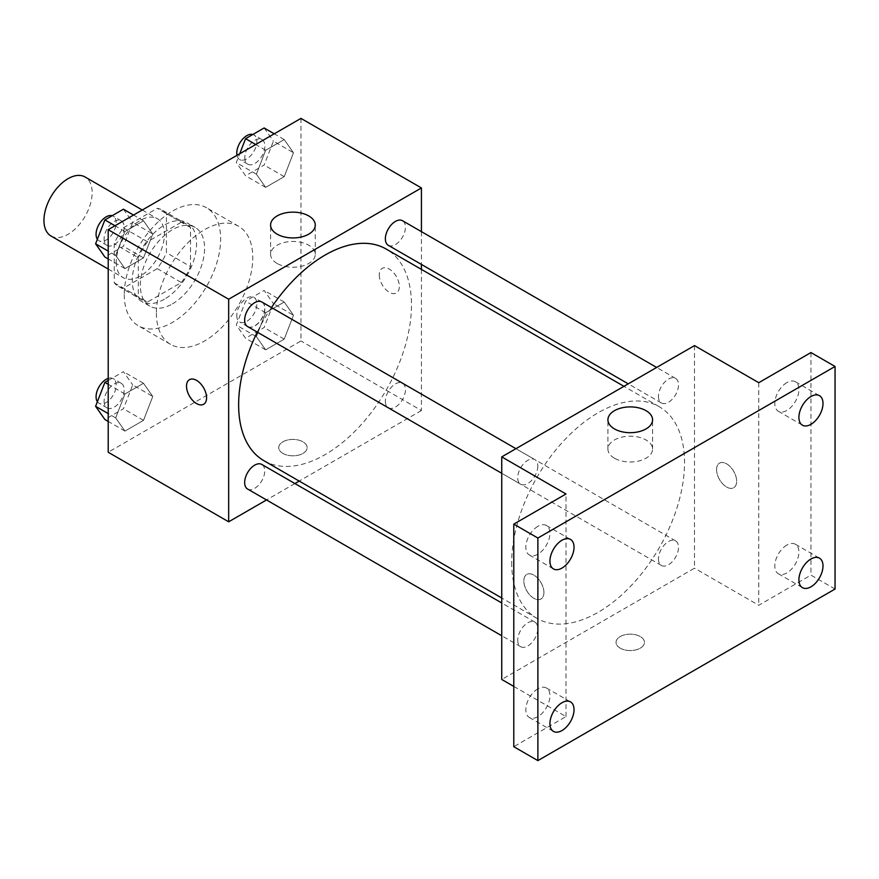 <?xml version="1.0" encoding="UTF-8"?>
<svg xmlns="http://www.w3.org/2000/svg" width="879" height="879" viewBox="0 0 879 879"><rect width="100%" height="100%" fill="white"/><g stroke="black" fill="none" stroke-linecap="round" stroke-linejoin="round"><path stroke-width="0.66" stroke-dasharray="4.39 3.3" d="M51.004 236.001A34.072 19.668 120 0 0 85.087 216.333A34.072 19.668 120 0 0 85.076 176.987M116.237 262.14A34.072 19.668 120 0 0 123.291 277.731A34.072 19.668 120 0 0 157.363 258.063A34.072 19.668 120 0 0 157.363 218.717A34.072 19.668 120 0 0 131.103 227.848A34.072 19.668 120 0 0 116.237 262.14M123.423 227.848L157.231 208.323A43.983 25.392 120 0 1 162.318 210.136A43.983 25.392 120 0 1 166.428 213.641L166.428 252.68A43.983 25.392 120 0 1 157.231 268.611L123.423 288.125A43.983 25.392 120 0 1 118.335 286.312A43.983 25.392 120 0 1 114.226 282.818L114.226 243.78A43.983 25.392 120 0 1 123.423 227.848L147.518 241.758L181.327 222.233L157.231 208.323M157.231 268.611L181.327 282.522L147.518 302.035L123.423 288.125M114.226 282.818L138.322 296.728L138.322 257.69L114.226 243.78M138.322 296.728A43.983 25.392 120 0 0 142.431 300.222A43.983 25.392 120 0 0 147.518 302.035M181.327 282.522A43.983 25.392 120 0 0 190.523 266.59L166.428 252.68M181.327 222.233A43.983 25.392 120 0 1 186.414 224.046A43.983 25.392 120 0 1 190.523 227.551L190.523 266.59M147.518 241.758A43.983 25.392 120 0 0 138.322 257.69M164.417 299.234A45.433 26.227 -60 0 1 141.706 301.486A45.433 26.227 -60 0 1 141.706 249.021A45.433 26.227 -60 0 1 187.139 222.794A45.433 26.227 -60 0 1 194.105 259.195A45.433 26.227 -60 0 1 164.417 299.234M172.449 303.87A45.433 26.227 120 0 0 202.137 263.832A45.433 26.227 120 0 0 195.171 227.43A45.433 26.227 120 0 0 160.165 239.604A45.433 26.227 120 0 0 140.332 285.323A45.433 26.227 120 0 0 149.738 306.123A45.433 26.227 120 0 0 172.449 303.87M190.523 227.551L166.428 213.641M124.269 294.597A68.144 39.346 120 0 0 138.377 325.79A68.144 39.346 120 0 0 206.532 286.444A68.144 39.346 120 0 0 206.532 207.752A68.144 39.346 120 0 0 154.012 226.013A68.144 39.346 120 0 0 124.269 294.597M156.396 313.144A68.144 39.346 120 0 0 170.504 344.337A68.144 39.346 120 0 0 238.659 304.991A68.144 39.346 120 0 0 238.648 226.299A68.144 39.346 120 0 0 186.139 244.56A68.144 39.346 120 0 0 156.396 313.144M293.487 315.231L284.214 339.14L265.656 349.842L256.382 336.646L265.656 312.748L284.214 302.035L293.487 315.231L284.214 339.14L265.656 349.842L256.382 336.646L265.656 312.748L284.214 302.035L293.487 315.231L273.402 303.64L264.129 327.548L245.582 338.25L236.308 325.054L245.582 301.156L264.129 290.444L273.402 303.64M293.487 152.759L284.214 176.657L265.656 187.37L256.382 174.174L265.656 150.265L284.214 139.563L293.487 152.759L284.214 176.657L265.656 187.37L256.382 174.174L265.656 150.265L284.214 139.563L293.487 152.759L273.402 141.156L264.129 165.065L245.582 175.767L236.308 162.582L239.736 153.737M300.959 118.39L300.959 340.964L108.205 452.256M152.77 396.473L143.497 420.371L124.95 431.084L115.676 417.888L124.95 393.99L143.497 383.277L152.77 396.473L143.497 420.371L124.95 431.084L115.676 417.888L124.95 393.99L143.497 383.277L152.77 396.473L132.696 384.881L123.423 408.779L104.876 419.492M152.77 233.99L143.497 257.899L124.95 268.6L115.676 255.415L124.95 231.507L143.497 220.794L152.77 233.99L143.497 257.899L124.95 268.6L115.676 255.415L124.95 231.507L143.497 220.794L152.77 233.99L132.696 222.398L123.423 246.307L104.876 257.009M421.426 269.403L421.426 410.526L300.959 340.964M421.426 410.526L299.212 481.077M294.915 483.56L266.524 499.953M282.884 453.41A14.196 8.197 0 0 0 298.355 455.19A14.196 8.197 0 0 0 307.123 447.62A14.196 8.197 0 0 0 292.927 439.423A14.196 8.197 0 0 0 278.731 447.62A14.196 8.197 0 0 0 282.884 453.41A14.196 8.197 0 0 0 298.355 455.179A14.196 8.197 0 0 0 307.123 447.609A14.196 8.197 0 0 0 292.927 439.412A14.196 8.197 0 0 0 278.731 447.609A14.196 8.197 0 0 0 282.884 453.41M263.942 460.717A122.214 70.562 120 0 0 386.156 390.155A122.214 70.562 120 0 0 386.156 249.032M271.457 307.54A122.214 70.562 120 0 0 257.261 332.13M421.426 231.649L421.426 264.436M388.309 245.307A14.196 8.197 120 0 0 402.505 237.11A14.196 8.197 120 0 0 402.505 220.717M385.365 401.296A14.196 8.197 120 0 0 388.309 407.79A14.196 8.197 120 0 0 402.505 399.593A14.196 8.197 120 0 0 402.505 383.2A14.196 8.197 120 0 0 391.562 387.002A14.196 8.197 120 0 0 385.365 401.296M247.592 489.032A14.196 8.197 120 0 0 261.799 480.835A14.196 8.197 120 0 0 261.799 464.442M261.799 301.958A14.196 8.197 -60 0 1 264.733 308.463A14.196 8.197 -60 0 1 258.536 322.747A14.196 8.197 -60 0 1 247.592 326.548M379.267 274.885A14.196 8.197 -120 0 0 385.463 289.18A14.196 8.197 -120 0 0 396.407 292.982A14.196 8.197 -120 0 0 396.407 276.588A14.196 8.197 -120 0 0 382.2 268.392A14.196 8.197 -120 0 0 379.267 274.885M189.446 379.673L189.457 379.673A14.196 8.197 60 0 1 200.401 383.475A14.196 8.197 60 0 1 206.598 397.758A14.196 8.197 60 0 1 203.653 404.263L203.642 404.263M379.256 274.896A14.196 8.197 -120 0 0 385.452 289.18A14.196 8.197 -120 0 0 396.396 292.982A14.196 8.197 -120 0 0 396.396 276.588A14.196 8.197 -120 0 0 382.2 268.392A14.196 8.197 -120 0 0 379.256 274.896M277.138 263.469A22.338 12.899 180 0 1 270.589 254.35A22.338 12.899 180 0 1 292.927 241.45A22.338 12.899 180 0 1 315.264 254.35A22.338 12.899 180 0 1 301.475 266.26A22.338 12.899 180 0 1 277.138 263.469M511.699 562.428A122.214 70.562 120 0 0 537.014 618.376A122.214 70.562 120 0 0 659.228 547.815A122.214 70.562 120 0 0 659.228 406.691A122.214 70.562 120 0 0 565.054 439.434A122.214 70.562 120 0 0 511.699 562.428M537.805 466.112A14.196 8.197 -60 0 1 531.608 480.406A14.196 8.197 -60 0 1 520.665 484.208A14.196 8.197 -60 0 1 520.665 467.815A14.196 8.197 -60 0 1 534.861 459.618A14.196 8.197 -60 0 1 537.805 466.112M658.437 558.945A14.196 8.197 120 0 0 661.382 565.45A14.196 8.197 120 0 0 675.577 557.253A14.196 8.197 120 0 0 675.577 540.86A14.196 8.197 120 0 0 664.634 544.661A14.196 8.197 120 0 0 658.437 558.945M517.731 640.187A14.196 8.197 120 0 0 520.665 646.691A14.196 8.197 120 0 0 534.861 638.495A14.196 8.197 120 0 0 534.861 622.09A14.196 8.197 120 0 0 523.928 625.903A14.196 8.197 120 0 0 517.731 640.187M658.437 396.473A14.196 8.197 120 0 0 661.382 402.967A14.196 8.197 120 0 0 675.577 394.77A14.196 8.197 120 0 0 675.577 378.377A14.196 8.197 120 0 0 664.634 382.178A14.196 8.197 120 0 0 658.437 396.473M694.498 345.601L694.498 568.175L501.744 679.467M835.05 589.04L810.954 575.13L758.753 605.268L694.498 568.175M513.786 686.422L565.999 716.561L513.786 746.7M620.211 648.164A14.196 8.197 0 0 0 635.682 649.944A14.196 8.197 0 0 0 644.45 642.362A14.196 8.197 0 0 0 630.243 634.166A14.196 8.197 0 0 0 616.047 642.362A14.196 8.197 0 0 0 620.211 648.164A14.196 8.197 0 0 0 635.682 649.933A14.196 8.197 0 0 0 644.45 642.362A14.196 8.197 0 0 0 630.243 634.166A14.196 8.197 0 0 0 616.047 642.362A14.196 8.197 0 0 0 620.211 648.153M758.753 382.695L758.753 605.268M716.583 469.639A14.196 8.197 -120 0 0 722.78 483.933A14.196 8.197 -120 0 0 733.723 487.735A14.196 8.197 -120 0 0 733.723 471.342A14.196 8.197 -120 0 0 719.527 463.145A14.196 8.197 -120 0 0 716.583 469.639A14.196 8.197 -120 0 0 722.78 483.933A14.196 8.197 -120 0 0 733.712 487.735A14.196 8.197 -120 0 0 733.712 471.342A14.196 8.197 -120 0 0 719.516 463.145A14.196 8.197 -120 0 0 716.583 469.639M565.999 716.561L565.999 493.987M543.914 592.523A14.196 8.197 60 0 1 540.97 599.017A14.196 8.197 60 0 1 526.774 590.82A14.196 8.197 60 0 1 526.774 574.426A14.196 8.197 60 0 1 537.706 578.228A14.196 8.197 60 0 1 543.914 592.523A14.196 8.197 60 0 1 540.981 599.017A14.196 8.197 60 0 1 526.774 590.82A14.196 8.197 60 0 1 526.774 574.426A14.196 8.197 60 0 1 537.717 578.228A14.196 8.197 60 0 1 543.914 592.512M614.454 458.212A22.338 12.899 180 0 1 607.916 449.092A22.338 12.899 180 0 1 630.243 436.204A22.338 12.899 180 0 1 652.581 449.092A22.338 12.899 180 0 1 638.791 461.014A22.338 12.899 180 0 1 614.454 458.212M786.859 545.079A17.042 9.834 120 0 0 775.728 560.099A17.042 9.834 120 0 0 778.344 573.745A17.042 9.834 120 0 0 795.385 563.911A17.042 9.834 120 0 0 795.385 544.244A17.042 9.834 120 0 0 786.859 545.079M786.859 382.607A17.042 9.834 120 0 0 775.728 397.616A17.042 9.834 120 0 0 778.344 411.273A17.042 9.834 120 0 0 795.385 401.428A17.042 9.834 120 0 0 795.385 381.761A17.042 9.834 120 0 0 786.859 382.607M810.954 352.556L810.954 575.13M537.882 688.828A17.042 9.834 120 0 0 526.752 703.837A17.042 9.834 120 0 0 529.367 717.495A17.042 9.834 120 0 0 546.408 707.661A17.042 9.834 120 0 0 546.408 687.982A17.042 9.834 120 0 0 537.882 688.828M537.882 526.345A17.042 9.834 120 0 0 526.752 541.365A17.042 9.834 120 0 0 529.367 555.012A17.042 9.834 120 0 0 546.408 545.178A17.042 9.834 120 0 0 546.408 525.499A17.042 9.834 120 0 0 537.882 526.345M123.423 209.202L132.696 222.398M104.107 238.901A14.196 8.197 120 0 0 107.051 245.406A14.196 8.197 120 0 0 121.247 237.209A14.196 8.197 120 0 0 121.247 220.816A14.196 8.197 120 0 0 110.304 224.617A14.196 8.197 120 0 0 104.107 238.901M143.497 257.899L123.423 246.307M124.95 268.6L108.205 258.931M115.676 255.415L108.205 251.097M124.95 231.507L114.995 225.76M143.497 220.794L133.542 215.047M97.382 239.231A14.196 8.197 120 0 0 99.019 240.769A14.196 8.197 120 0 0 113.215 232.572A14.196 8.197 120 0 0 113.215 216.179A14.196 8.197 120 0 0 112.138 215.718M264.129 127.971L273.402 141.156M244.812 157.671A14.196 8.197 120 0 0 247.757 164.164A14.196 8.197 120 0 0 261.953 155.968A14.196 8.197 120 0 0 261.953 139.574A14.196 8.197 120 0 0 251.009 143.376A14.196 8.197 120 0 0 244.812 157.671M284.214 176.657L264.129 165.065M265.656 187.37L245.582 175.767M256.382 174.174L236.308 162.582M265.656 150.265L255.701 144.519M284.214 139.563L274.248 133.806M237 155.308A14.196 8.197 120 0 0 239.725 159.528A14.196 8.197 120 0 0 253.921 151.331A14.196 8.197 120 0 0 253.921 134.937A14.196 8.197 120 0 0 252.844 134.487M108.205 380.475L123.423 371.685L132.696 384.881M104.107 401.384A14.196 8.197 120 0 0 107.051 407.889A14.196 8.197 120 0 0 121.247 399.692A14.196 8.197 120 0 0 121.247 383.299A14.196 8.197 120 0 0 110.304 387.101A14.196 8.197 120 0 0 104.107 401.384M143.497 420.371L123.423 408.779M124.95 431.084L108.205 421.415M115.676 417.888L108.205 413.58M124.95 393.99L108.205 384.321M143.497 383.277L123.423 371.685M97.382 401.714A14.196 8.197 120 0 0 99.019 403.252A14.196 8.197 120 0 0 113.215 395.056A14.196 8.197 120 0 0 113.215 378.662A14.196 8.197 120 0 0 108.205 378.409M244.812 320.143A14.196 8.197 120 0 0 247.757 326.647A14.196 8.197 120 0 0 261.953 318.451A14.196 8.197 120 0 0 261.953 302.057A14.196 8.197 120 0 0 251.009 305.859A14.196 8.197 120 0 0 244.812 320.143M284.214 339.14L264.129 327.548M265.656 349.842L245.582 338.25M256.382 336.646L236.308 325.054M265.656 312.748L245.582 301.156M284.214 302.035L264.129 290.444M236.781 315.506A14.196 8.197 120 0 0 239.725 322.011A14.196 8.197 120 0 0 253.921 313.814A14.196 8.197 120 0 0 253.921 297.421A14.196 8.197 120 0 0 242.978 301.222A14.196 8.197 120 0 0 236.781 315.506M108.205 269.029L123.291 277.731M142.277 210.004L157.363 218.717M195.171 227.43L187.139 222.794M149.738 306.123L141.706 301.486M186.414 224.046L162.318 210.136M142.431 300.222L118.335 286.312M238.648 226.299L206.532 207.752M170.504 344.337L138.377 325.79M315.264 254.35L315.264 225.035M270.589 254.35L270.589 225.035M659.228 406.691L623.958 386.331M537.014 618.376L501.744 598.006M501.744 473.287L520.665 484.208M515.94 448.686L534.861 459.618M675.577 540.86L402.505 383.2M661.382 565.45L388.309 407.79M534.861 622.09L501.744 602.972M520.665 646.691L501.744 635.759M675.577 378.377L656.657 367.455M661.382 402.967L628.254 383.848M652.581 449.092L652.581 419.788M607.916 449.092L607.916 419.788M778.344 573.745L802.439 587.655M795.385 544.244L819.47 558.154M529.367 717.495L553.462 731.405M546.408 687.982L570.504 701.892M529.367 555.012L553.462 568.922M546.408 525.499L570.504 539.42M778.344 411.273L802.439 425.183M795.385 381.761L819.47 395.671M121.247 220.816L113.215 216.179M107.051 245.406L99.019 240.769M261.953 139.574L253.921 134.937M247.757 164.164L239.725 159.528M121.247 383.299L113.215 378.662M107.051 407.889L99.019 403.252M261.953 302.057L253.921 297.421M247.757 326.647L239.725 322.011"/><path stroke-width="1.32" d="M142.277 210.004L85.076 176.987A34.072 19.668 120 0 0 58.827 186.117A34.072 19.668 120 0 0 43.95 220.409A34.072 19.668 120 0 0 51.004 236.001L108.205 269.029M266.524 499.953L228.672 521.807L108.205 452.256L108.205 229.683L300.959 118.39L421.426 187.941L421.426 231.649M299.212 481.077L294.915 483.56M257.261 332.13A122.214 70.562 120 0 0 238.638 404.769A122.214 70.562 120 0 0 263.942 460.717L501.744 598.006M623.958 386.331L386.156 249.032A122.214 70.562 120 0 0 271.457 307.54M421.426 264.436L421.426 269.403M228.672 521.807L228.672 299.234L421.426 187.941M656.657 367.455L402.505 220.717A14.196 8.197 120 0 0 391.562 224.53A14.196 8.197 120 0 0 385.365 238.813A14.196 8.197 120 0 0 388.309 245.307L628.254 383.848M501.744 602.972L261.799 464.442A14.196 8.197 120 0 0 250.856 468.243A14.196 8.197 120 0 0 244.659 482.527A14.196 8.197 120 0 0 247.592 489.032L501.744 635.759M501.744 473.287L247.592 326.548A14.196 8.197 -60 0 1 247.592 310.155A14.196 8.197 -60 0 1 261.799 301.958L515.94 448.686M228.672 299.234L108.205 229.683M277.138 234.155A22.338 12.899 180 0 1 270.589 225.035A22.338 12.899 180 0 1 292.927 212.147A22.338 12.899 180 0 1 315.264 225.035A22.338 12.899 180 0 1 301.475 236.956A22.338 12.899 180 0 1 277.138 234.155M206.587 397.769A14.196 8.197 60 0 1 203.642 404.263A14.196 8.197 60 0 1 189.446 396.066A14.196 8.197 60 0 1 189.446 379.673A14.196 8.197 60 0 1 200.39 383.475A14.196 8.197 60 0 1 206.587 397.769M203.653 404.263A14.196 8.197 60 0 1 189.457 396.066A14.196 8.197 60 0 1 189.457 379.673M513.786 686.422L501.744 679.467L501.744 456.882L694.498 345.601L758.753 382.695L810.954 352.556L835.05 366.466L835.05 589.04L537.882 760.61L513.786 746.7L513.786 524.126L565.999 493.987L501.744 456.882M537.882 760.61L537.882 538.036L513.786 524.126M537.882 538.036L835.05 366.466M614.454 428.908A22.338 12.899 180 0 1 607.916 419.788A22.338 12.899 180 0 1 630.243 406.9A22.338 12.899 180 0 1 652.581 419.788A22.338 12.899 180 0 1 638.791 431.71A22.338 12.899 180 0 1 614.454 428.908M810.954 424.337A17.042 9.834 -60 0 1 802.439 425.183A17.042 9.834 -60 0 1 799.824 411.526A17.042 9.834 -60 0 1 810.954 396.517A17.042 9.834 -60 0 1 819.47 395.671A17.042 9.834 -60 0 1 822.085 409.317A17.042 9.834 -60 0 1 810.954 424.337M561.978 568.076A17.042 9.834 -60 0 1 553.462 568.922A17.042 9.834 -60 0 1 550.847 555.275A17.042 9.834 -60 0 1 561.978 540.255A17.042 9.834 -60 0 1 570.504 539.42A17.042 9.834 -60 0 1 573.108 553.067A17.042 9.834 -60 0 1 561.978 568.076M561.978 730.559A17.042 9.834 -60 0 1 553.462 731.405A17.042 9.834 -60 0 1 550.847 717.747A17.042 9.834 -60 0 1 561.978 702.739A17.042 9.834 -60 0 1 570.504 701.892A17.042 9.834 -60 0 1 573.108 715.55A17.042 9.834 -60 0 1 561.978 730.559M810.954 586.82A17.042 9.834 -60 0 1 802.439 587.655A17.042 9.834 -60 0 1 799.824 574.009A17.042 9.834 -60 0 1 810.954 559A17.042 9.834 -60 0 1 819.47 558.154A17.042 9.834 -60 0 1 822.085 571.8A17.042 9.834 -60 0 1 810.954 586.82M108.205 258.931L104.876 257.009L95.602 243.813L104.876 219.915L123.423 209.202L133.542 215.047M108.205 251.097L95.602 243.813M114.995 225.76L104.876 219.915M112.138 215.718A14.196 8.197 120 0 0 101.623 220.695A14.196 8.197 120 0 0 96.075 234.264A14.196 8.197 120 0 0 97.382 239.231M239.736 153.737L245.582 138.673L264.129 127.971L274.248 133.806M255.701 144.519L245.582 138.673M252.844 134.487A14.196 8.197 120 0 0 242.34 139.453A14.196 8.197 120 0 0 236.781 153.034A14.196 8.197 120 0 0 237 155.308M108.205 421.415L104.876 419.492L95.602 406.296L104.876 382.398L108.205 380.475M108.205 413.58L95.602 406.296M108.205 384.321L104.876 382.398M108.205 378.409A14.196 8.197 120 0 0 96.075 396.748A14.196 8.197 120 0 0 97.382 401.714"/></g></svg>
